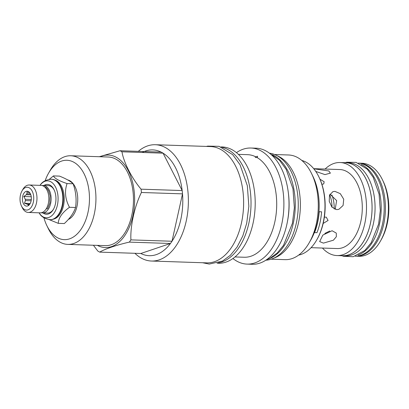 <?xml version="1.0" encoding="UTF-8"?>
<svg xmlns="http://www.w3.org/2000/svg" width="409" height="409" viewBox="0 0 409 409"><rect width="100%" height="100%" fill="white"/><g stroke="black" fill="none" stroke-linecap="round" stroke-linejoin="round"><path stroke-width="0.61" d="M335.17 209.367L336.653 200.609L329.997 194.157M324.363 217.164L326.254 217.148L328.084 220.456L323.171 223.442M311.07 247.675L337.226 248.549A39.525 23.732 91.9 0 0 360.794 221.545A39.525 23.732 -88.1 0 0 339.859 169.541L313.698 168.672M313.8 168.789L328.831 170.962L330.395 173.135L324.961 174.597L315.758 171.427M336.76 209.643L331.944 207.164L329.23 201.335L329.516 195.221L332.9 191.647L334.905 191.366L340.288 193.656L343.729 199.234L343.09 205.471L338.872 209.326L336.76 209.643M319.956 179.183L324.153 181.744L323.734 183.927L321.903 184.321M323.432 243.115L319.659 241.586L322.834 235.093L332.082 230.737L336.275 233.089L336.341 236.729L333.412 240.201L323.432 243.115M324.838 233.421L329.792 230.998M325.109 169.05A46.539 27.945 91.9 0 1 340.089 162.531A46.539 27.945 91.9 0 1 364.746 223.764A46.539 27.945 91.9 0 1 336.99 255.559A46.539 27.945 91.9 0 1 322.476 248.053M340.089 162.531L345.636 162.716A46.539 27.945 91.9 0 1 370.293 223.948A46.539 27.945 91.9 0 1 342.537 255.743L336.99 255.559M341.423 255.707A46.58 27.965 91.9 0 0 342.537 255.783A46.58 27.965 91.9 0 0 370.314 223.963A46.58 27.965 -88.1 0 0 345.641 162.675A46.58 27.965 -88.1 0 0 344.521 162.675M342.537 255.783L345.523 255.881A46.58 27.965 91.9 0 0 373.299 224.06A46.58 27.965 -88.1 0 0 348.621 162.777L345.641 162.675M358.146 255.047A46.58 27.965 91.9 0 0 379.445 224.265A46.58 27.965 -88.1 0 0 361.162 164.449M355.206 256.192A46.58 27.965 91.9 0 0 382.425 224.367A46.58 27.965 -88.1 0 0 358.304 163.109M358.877 163.155A46.539 27.945 91.9 0 1 359 163.16A46.539 27.945 91.9 0 1 383.657 224.393A46.539 27.945 91.9 0 1 355.902 256.187A46.539 27.945 91.9 0 1 355.779 256.182M380.38 241.198L381.239 239.694A44.228 26.554 91.9 0 0 387.185 223.825A44.228 26.554 -88.1 0 0 383.182 181.305L382.43 179.75A46.539 27.945 -88.1 0 1 386.638 224.495A46.539 27.945 91.9 0 1 380.38 241.198A46.539 27.945 91.9 0 1 358.887 256.29L355.902 256.187M382.43 179.75A46.539 27.945 -88.1 0 0 361.985 163.257L359 163.16M68.288 219.505A20.23 12.147 -88.1 0 0 76.989 206.351A20.23 12.147 -88.1 0 0 67.7 179.924M43.906 217.767A39.709 23.845 -88.1 0 0 46.836 225.574A39.709 23.845 -88.1 0 0 57.25 237.614A39.709 23.845 -88.1 0 0 87.961 212.516A39.709 23.845 -88.1 0 0 73.947 162.296A39.709 23.845 -88.1 0 0 48.579 173.145A39.709 23.845 -88.1 0 0 45.138 180.737M46.836 225.574L48.344 228.682A44.341 26.621 -88.1 0 0 59.975 242.123A44.341 26.621 -88.1 0 0 67.822 244.393A44.341 26.621 -88.1 0 0 95.379 207.619A44.341 26.621 -88.1 0 0 78.62 158.032A44.341 26.621 -88.1 0 0 70.772 155.763A44.341 26.621 -88.1 0 0 50.297 170.144L48.579 173.145M70.772 155.763L108.298 157.015A44.341 26.621 -88.1 0 1 116.146 159.28A44.341 26.621 91.9 0 1 132.905 208.866A44.341 26.621 91.9 0 1 105.348 245.64L67.822 244.393M100.343 156.749A46.278 27.786 -88.1 0 1 116.555 157.439A46.278 27.786 91.9 0 1 132.935 215.717A46.278 27.786 91.9 0 1 97.388 245.374M130.906 239.878L172.005 241.249L182.511 193.861A52.925 31.774 91.9 0 0 182.174 190.553L141.074 189.183A52.925 31.774 91.9 0 1 141.412 192.491C134.658 205.962 130.18 226.151 130.906 239.878A52.925 31.774 91.9 0 1 129.341 242.118C117.102 244.863 104.479 249.127 99.719 252.123A52.925 31.774 91.9 0 1 98.763 251.617A52.925 31.774 -88.1 0 1 97.817 251.054L93.405 245.247M141.074 189.183C131.846 178.329 123.702 162.404 121.959 151.8A52.925 31.774 91.9 0 0 121.018 151.243A52.925 31.774 -88.1 0 0 120.057 150.732L99.336 156.713M99.719 252.123L140.819 253.493L170.441 243.488A52.925 31.774 91.9 0 0 172.005 241.249A52.925 31.774 -88.1 0 0 182.511 193.861L141.412 192.491M120.057 150.732L161.161 152.102A52.925 31.774 -88.1 0 1 162.117 152.613A52.925 31.774 91.9 0 1 163.063 153.171A52.925 31.774 -88.1 0 1 182.174 190.553L163.063 153.171L121.959 151.8M155.354 144.725L210.599 146.565A58.185 34.934 -88.1 0 1 241.422 223.125A58.185 34.934 91.9 0 1 206.724 262.875L151.483 261.034A58.185 34.934 91.9 0 0 187.644 212.777A58.185 34.934 91.9 0 0 165.65 147.7A58.185 34.934 -88.1 0 0 155.354 144.725A58.185 34.934 -88.1 0 0 138.314 151.34M134.919 253.299A58.185 34.934 -88.1 0 0 141.187 258.053A58.185 34.934 91.9 0 0 151.483 261.034M161.161 152.102A52.925 31.774 -88.1 0 0 142.245 152.48M140.819 253.493A52.925 31.774 -88.1 0 0 170.441 243.488L129.341 242.118M222.138 147.363A58.185 34.934 -88.1 0 1 228.294 149.786A58.185 34.934 91.9 0 1 250.656 211.427A58.185 34.934 91.9 0 1 218.294 262.844M220.932 146.908L222.174 146.949A58.185 34.934 -88.1 0 1 232.47 149.929A58.185 34.934 91.9 0 1 254.464 215.001A58.185 34.934 91.9 0 1 218.299 263.258L217.061 263.217M257.394 157.721L255.185 157.245L257.45 156.202L257.394 157.721A51.319 30.813 91.9 0 1 275.978 215.328A51.319 30.813 91.9 0 1 244.168 257.246L234.986 256.944M255.927 156.898A51.319 30.813 -88.1 0 0 247.583 154.668L238.401 154.362M250.927 148.022L256.054 148.191A58.073 34.867 -88.1 0 1 266.331 151.161A58.073 34.867 -88.1 0 1 288.284 216.11A58.073 34.867 -88.1 0 1 252.189 264.275L247.062 264.102A58.073 34.867 91.9 0 0 283.156 215.937A58.073 34.867 91.9 0 0 261.203 150.993A58.073 34.867 -88.1 0 0 250.927 148.022A58.073 34.867 -88.1 0 0 236.458 152.654M232.931 258.519A58.073 34.867 -88.1 0 0 236.785 261.131A58.073 34.867 91.9 0 0 247.062 264.102M288.371 193.048A53.559 32.158 91.9 0 1 287.42 221.668M268.882 258.851A53.594 32.178 91.9 0 0 293.248 223.483A53.594 32.178 -88.1 0 0 272.348 154.709M265.855 260.185A53.594 32.178 91.9 0 0 296.228 223.58A53.594 32.178 -88.1 0 0 269.419 153.181M277.435 155.87A52.362 31.442 -88.1 0 1 279.909 157.071A52.362 31.442 91.9 0 1 300.226 209.935A52.362 31.442 91.9 0 1 274.03 258.033M311.561 173.539A52.362 31.442 91.9 0 1 309.255 242.675L310.947 239.72A47.812 28.707 91.9 0 0 313.049 176.601L311.561 173.539A52.362 31.442 91.9 0 0 297.824 157.664A52.362 31.442 -88.1 0 0 288.56 154.985L274.654 154.525M309.255 242.675A52.362 31.442 91.9 0 1 285.073 259.654L271.167 259.194M298.667 255.088A47.812 28.707 -88.1 0 0 316.735 239.914A47.812 28.707 -88.1 0 0 318.836 176.79A47.812 28.707 -88.1 0 0 306.295 162.296A47.812 28.707 -88.1 0 0 301.816 160.451M316.735 239.914L317.093 239.285A46.841 28.124 -88.1 0 0 319.153 177.445L318.836 176.79M315.538 232.649L314.572 232.614A47.812 28.707 -88.1 0 0 319.204 211.714L321.592 211.796A47.812 28.707 -88.1 0 1 316.96 232.695L315.538 232.649M49.172 219.618L58.252 223.35L64.315 223.554C70.051 218.263 73.794 212.91 75.547 207.491C76.734 199.653 75.931 191.744 73.134 183.769C70.578 181.284 66.033 178.728 59.499 176.11L53.436 175.911L49.254 179.357M75.547 207.491L69.479 207.291C65.195 199.265 64.392 191.361 67.071 183.569C59.044 180.901 54.499 178.344 53.436 175.911M73.134 183.769L67.071 183.569M58.252 223.35C58.513 217.879 62.255 212.527 69.479 207.291M53.339 219.178A19.816 11.897 91.9 0 0 63.482 205.778A19.816 11.897 -88.1 0 0 54.642 179.955M60.67 186.56A19.816 11.897 -88.1 0 1 60.736 186.693A19.816 11.897 -88.1 0 1 62.531 205.747A19.816 11.897 91.9 0 1 59.862 212.859A19.816 11.897 91.9 0 1 59.786 212.992M50.189 219.679A20.23 12.147 -88.1 0 0 50.368 219.689A20.23 12.147 -88.1 0 0 59.714 213.125A20.23 12.147 -88.1 0 0 62.434 205.87A20.23 12.147 -88.1 0 0 60.604 186.417A20.23 12.147 -88.1 0 0 51.718 179.254A20.23 12.147 -88.1 0 0 51.539 179.249M39.106 212.813A18.487 11.099 -88.1 0 0 39.213 212.992A18.487 11.099 -88.1 0 0 57.393 205.18A18.487 11.099 -88.1 0 0 53.548 184.05A18.487 11.099 -88.1 0 0 40.138 185.19A18.487 11.099 -88.1 0 0 40.016 185.359M43.017 212.946A14.928 8.962 -88.1 0 0 53.385 209.413A14.928 8.962 -88.1 0 0 55.389 204.055A14.928 8.962 -88.1 0 0 54.039 189.704A14.928 8.962 -88.1 0 0 43.932 185.492M42.188 185.563A13.732 8.246 91.9 0 1 43.328 185.471L48.395 185.64A13.732 8.246 91.9 0 1 54.233 190.119M43.328 185.471A13.732 8.246 91.9 0 1 50.604 203.544A13.732 8.246 91.9 0 1 42.413 212.925A13.732 8.246 91.9 0 1 41.283 212.757M53.605 209.014A13.732 8.246 91.9 0 1 47.485 213.094L42.413 212.925M46.314 208.687A11.273 6.769 -88.1 0 0 46.34 208.662A1.309 0.746 -146.7 0 0 47.618 208.626L49.821 203.155L50.072 195.742L48.589 190.778L46.718 188.017L43.155 185.921M21.984 190.952L22.843 189.454A13.732 8.246 91.9 0 1 29.187 185.001L41.058 185.395A13.732 8.246 91.9 0 1 48.334 203.467A13.732 8.246 91.9 0 1 40.143 212.849L28.272 212.455A13.732 8.246 91.9 0 1 22.239 207.588L21.483 206.034A11.421 6.856 91.9 0 1 20.45 195.052A11.421 6.856 91.9 0 1 21.984 190.952A11.421 6.856 91.9 0 1 30.568 188.825A11.421 6.856 91.9 0 1 33.313 202.276A11.421 6.856 91.9 0 1 27.935 209.878A11.421 6.856 91.9 0 1 21.483 206.034M29.187 185.001A13.732 8.246 91.9 0 1 36.462 203.069A13.732 8.246 91.9 0 1 28.272 212.455M31.084 201.023A7.464 4.484 -88.1 0 0 29.044 192.005A7.464 4.484 -88.1 0 0 22.679 196.305A7.464 4.484 -88.1 0 0 23.763 204.214A7.464 4.484 -88.1 0 0 28.599 205.451A7.464 4.484 -88.1 0 0 31.084 201.023M29.837 192.879A6.007 3.609 -88.1 0 0 29.775 192.859L26.984 191.939L26.922 193.82A6.007 3.609 -88.1 0 0 26.299 194.71L23.783 196.509L25.292 199.275A6.007 3.609 91.9 0 0 25.424 200.584L24.474 203.263L27.265 204.183A6.007 3.609 91.9 0 0 28.016 204.607L28.354 205.446L29.111 205.001M30.818 194.858L26.299 194.71M30.45 193.938L26.922 193.82M29.428 204.653L28.016 204.607M29.724 204.265L27.265 204.183M31.135 200.773L25.424 200.584M31.319 199.474L25.292 199.275M23.783 196.509L31.258 196.76M24.474 203.263L30.215 203.457M329.685 194.791A23.328 14.008 91.9 0 1 332.021 207.251M50.368 219.689L50.01 219.674A20.23 12.147 -88.1 0 0 62.076 205.855A20.23 12.147 -88.1 0 0 51.36 179.239C45.946 179.75 42.209 181.734 40.138 185.19M331.914 195.021A23.328 14.008 91.9 0 1 334.163 208.948M60.736 186.693L60.604 186.417M51.718 179.254L51.36 179.239M59.862 212.859L59.714 213.125M50.01 219.674C44.647 218.805 41.048 216.581 39.213 212.992M269.838 153.503L279.449 160.19L286.228 169.484L292.967 188.871L294.362 207.757L292.394 223.355L283.529 245.318L277.282 252.977L269.991 258.304L266.295 259.889M206.407 146.427L207.716 146.105L219.035 146.33L232.69 154.653L240.027 164.709L247.333 185.747L248.851 206.259L246.714 223.196L242.788 235.983L237.102 247.031L230.339 255.318L222.465 261.07L209.265 264.071L202.537 262.731M345.084 162.67L346.791 162.215L356.121 162.404L367.292 169.198L373.218 177.327L379.082 194.198L380.298 210.594L378.586 224.137L371.208 242.721L364.802 250.507L353.187 256.709L343.483 256.264L341.985 255.753"/></g></svg>
